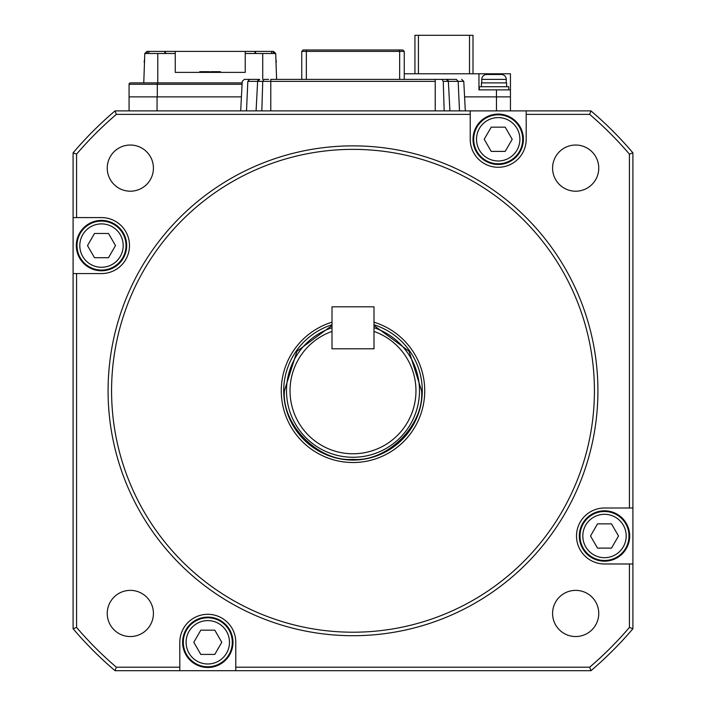 <?xml version="1.0" encoding="UTF-8"?>
<svg xmlns="http://www.w3.org/2000/svg" width="706" height="706" viewBox="0 0 706 706"><rect width="100%" height="100%" fill="white"/><g stroke="black" fill="none" stroke-linecap="round" stroke-linejoin="round"><path stroke-width="1.06" d="M157.059 110.877L157.059 96.881L241.417 96.881L129.074 96.881L129.074 110.877M473.708 139.285A24.489 24.489 0 0 1 498.207 114.796A24.489 24.489 0 0 1 522.696 139.285A24.489 24.489 0 0 1 498.207 163.783A24.489 24.489 0 0 1 473.708 139.285M476.515 139.285A21.692 21.692 0 0 1 498.207 117.593A21.692 21.692 0 0 1 519.898 139.285A21.692 21.692 0 0 1 498.207 160.977A21.692 21.692 0 0 1 476.515 139.285M505.205 151.411L491.208 151.411L484.21 139.285L491.208 127.168L505.205 127.168L512.203 139.285L505.205 151.411M144.589 59.278L144.183 61.828A0.697 0.697 -0 0 0 144.483 62.463M510.447 110.877L510.447 96.881L464.583 96.881L510.447 96.881L510.447 73.786L404.256 73.786M244.329 79.39L242.229 81.375L244.329 79.39L258.528 79.39M447.472 79.39L422.629 79.39M249.633 79.39L247.832 81.375L257.628 81.375L259.72 79.39A2.1 2.1 -90 0 0 257.628 81.375L262.747 81.375L264 79.39L268.677 79.39M261.82 110.877L262.747 81.375L270.777 81.375L270.777 79.39L456.367 79.39L458.168 81.375L463.771 81.375L465.316 110.877M304.789 79.39L283.371 79.39M406.524 79.39L401.211 79.39M447.472 81.375L447.472 79.76A2.1 2.1 90 0 1 447.533 79.804M446.28 79.39L448.372 81.375L449.916 110.877L459.491 110.877L458.168 81.375L448.372 81.375L449.916 110.877L448.372 81.375A2.1 2.1 90 0 0 446.28 79.39M442 79.39L443.253 81.375L444.18 110.877M301.744 51.397L306.342 51.397L306.925 49.994L399.075 49.994L303.139 49.994L301.744 51.397L301.744 79.39M399.658 79.39L399.658 51.397L404.256 51.397L402.861 49.994L399.075 49.994L399.658 51.397L306.342 51.397L306.342 79.39M404.256 51.397L404.256 79.39M256.084 110.877L257.628 81.375L256.084 110.877L246.509 110.877L247.832 81.375M473.011 139.285A25.195 25.195 0 0 1 498.207 114.098A25.195 25.195 0 0 1 523.393 139.285A25.195 25.195 0 0 1 498.207 164.48A25.195 25.195 0 0 1 473.011 139.285M146.195 53.497L144.792 53.497L146.963 51.397L273.231 51.397L273.31 53.497L275.702 53.497L276.602 79.39M157.306 96.881L157.306 84.288L129.074 84.288L129.074 96.881M129.074 84.288A1.403 1.403 0 0 1 130.469 82.884A1.403 1.403 0 0 0 129.074 84.288A1.403 1.403 0 0 1 130.469 82.884L242.149 82.884M273.231 51.397L275.702 53.497L245.238 53.497L245.238 72.391L175.256 72.391L175.256 53.497L157.765 53.497L157.765 82.884L143.768 82.884L144.792 53.497L146.239 52.094M157.765 53.497L144.792 53.497M165.981 53.497L164.842 51.397L164.869 53.497M255.493 53.497L255.643 51.397L254.504 53.497L255.493 53.497M273.522 51.397L275.702 53.497M175.256 53.497L175.256 51.397M245.238 51.397L245.238 53.497M208.729 72.391L208.729 71.685L199.745 71.685L200.548 71.685L200.548 72.391M201.369 72.391L201.369 71.685L202.163 71.685L202.163 72.391M207.652 72.391L207.652 71.685L208.446 71.685L208.446 72.391M219.231 72.391L219.231 71.685L210.662 71.685L210.662 72.391M213.856 71.685L213.856 72.391M212.682 71.685L212.682 72.391M211.173 71.685L211.173 72.391M214.783 71.685L214.783 72.391M220.404 72.391L220.404 71.685L220.74 72.391M220.404 71.685L220.14 72.391M220.14 71.685L219.84 72.391M219.84 71.685L219.575 72.391M182.607 642.292A25.195 25.195 0 0 1 207.793 617.097A25.195 25.195 0 0 1 232.989 642.292A25.195 25.195 0 0 1 207.793 667.479A25.195 25.195 0 0 1 182.607 642.292M130.328 636.547A23.095 23.095 0 0 1 107.241 613.461A23.095 23.095 0 0 1 130.328 590.366A23.095 23.095 0 0 1 153.423 613.461A23.095 23.095 0 0 1 130.328 636.547M575.672 590.366A23.095 23.095 0 0 0 552.577 613.461A23.095 23.095 0 0 0 575.672 636.547A23.095 23.095 0 0 0 598.759 613.461A23.095 23.095 0 0 0 575.672 590.366M575.672 145.03A23.095 23.095 0 0 0 552.577 168.116A23.095 23.095 0 0 0 575.672 191.211A23.095 23.095 0 0 0 598.759 168.116A23.095 23.095 0 0 0 575.672 145.03M130.328 145.03A23.095 23.095 0 0 0 107.241 168.116A23.095 23.095 0 0 0 130.328 191.211A23.095 23.095 0 0 0 153.423 168.116A23.095 23.095 0 0 0 130.328 145.03M470.214 110.877L470.214 139.285A27.993 27.993 0 0 0 498.207 167.278A27.993 27.993 0 0 0 526.199 139.285L526.199 110.877L115.052 110.877A367.385 367.385 0 0 0 73.089 152.84L73.089 628.737A367.385 367.385 0 0 0 115.052 670.7L179.801 670.7L179.801 667.205L116.34 667.205L115.052 670.7M353 145.868A244.92 244.92 0 0 1 597.92 390.789A244.92 244.92 0 0 1 353 635.709A244.92 244.92 0 0 1 108.08 390.789A244.92 244.92 0 0 1 353 145.868M353 149.363A241.426 241.426 0 0 1 594.426 390.789A241.426 241.426 0 0 1 353 632.214A241.426 241.426 0 0 1 111.574 390.789A241.426 241.426 0 0 1 353 149.363M373.995 322.201A71.73 71.73 0 0 1 353 462.518A71.73 71.73 0 0 1 332.005 322.201M526.199 110.877L590.948 110.877A367.385 367.385 0 0 1 632.911 152.84L632.911 628.737A367.385 367.385 0 0 1 590.948 670.7L179.801 670.7M179.801 667.205L179.801 642.292A27.993 27.993 0 0 1 207.793 614.299A27.993 27.993 0 0 1 235.786 642.292L235.786 670.7M590.948 670.7L589.66 667.205L235.786 667.205M632.911 563.979L629.417 563.979L629.417 627.449L632.911 628.737M629.417 563.979L604.504 563.979A27.993 27.993 0 0 1 576.511 535.995A27.993 27.993 0 0 1 604.504 508.002L632.911 508.002M632.911 152.84L629.417 154.129L629.417 508.002M470.214 114.372L116.34 114.372L115.052 110.877M590.948 110.877L589.66 114.372L526.199 114.372M73.089 273.575L76.583 273.575L76.583 627.449L73.089 628.737M73.089 217.589L101.496 217.589A27.993 27.993 0 0 1 129.489 245.582A27.993 27.993 0 0 1 101.496 273.575L76.583 273.575M73.089 152.84L76.583 154.129L76.583 217.589M116.34 667.205A363.881 363.881 0 0 1 76.583 627.449M629.417 627.449A363.881 363.881 0 0 1 589.66 667.205M589.66 114.372A363.881 363.881 0 0 1 629.417 154.129M76.583 154.129A363.881 363.881 0 0 1 116.34 114.372M579.308 535.995A25.195 25.195 0 0 1 604.504 510.8A25.195 25.195 0 0 1 629.69 535.995A25.195 25.195 0 0 1 604.504 561.182A25.195 25.195 0 0 1 579.308 535.995M183.304 642.292A24.489 24.489 0 0 1 207.793 617.794A24.489 24.489 0 0 1 232.292 642.292A24.489 24.489 0 0 1 207.793 666.782A24.489 24.489 0 0 1 183.304 642.292M186.102 642.292A21.692 21.692 0 0 1 207.793 620.6A21.692 21.692 0 0 1 229.485 642.292A21.692 21.692 0 0 1 207.793 663.984A21.692 21.692 0 0 1 186.102 642.292M214.792 654.409L200.795 654.409L193.797 642.292L200.795 630.167L214.792 630.167L221.79 642.292L214.792 654.409M275.896 59.278L276.311 61.828A0.697 0.697 180 0 1 276.011 62.463M418.429 73.786L418.429 35.3L469.516 35.3L469.516 73.786M469.516 35.3L473.011 35.3L473.011 73.786M414.934 73.786L414.934 35.3L418.429 35.3M332.005 306.819L373.995 306.819L373.995 348.799L332.005 348.799L332.005 306.819M77.007 245.582A24.489 24.489 0 0 1 101.496 221.093A24.489 24.489 0 0 1 125.995 245.582A24.489 24.489 0 0 1 101.496 270.08A24.489 24.489 0 0 1 77.007 245.582M79.804 245.582A21.692 21.692 0 0 1 101.496 223.89A21.692 21.692 0 0 1 123.188 245.582A21.692 21.692 0 0 1 101.496 267.274A21.692 21.692 0 0 1 79.804 245.582M108.495 257.708L94.498 257.708L87.5 245.582L94.498 233.465L108.495 233.465L115.493 245.582L108.495 257.708M76.31 245.582A25.195 25.195 0 0 1 101.496 220.396A25.195 25.195 0 0 1 126.692 245.582A25.195 25.195 0 0 1 101.496 270.777A25.195 25.195 0 0 1 76.31 245.582M580.005 535.995A24.489 24.489 0 0 1 604.504 511.497A24.489 24.489 0 0 1 628.993 535.995A24.489 24.489 0 0 1 604.504 560.485A24.489 24.489 0 0 1 580.005 535.995M582.812 535.995A21.692 21.692 0 0 1 604.504 514.303A21.692 21.692 0 0 1 626.196 535.995A21.692 21.692 0 0 1 604.504 557.687A21.692 21.692 0 0 1 582.812 535.995M611.502 548.112L597.505 548.112L590.507 535.995L597.505 523.87L611.502 523.87L618.5 535.995L611.502 548.112M373.995 325.501L409.048 351.27L421.579 390.789C424.535 424.862 387.073 462.324 353 459.368C318.927 462.324 281.465 424.862 284.421 390.789L296.952 351.27L332.005 325.501M373.995 327.708A66.479 66.479 0 0 1 353 457.267A66.479 66.479 0 0 1 332.005 327.708M373.995 331.414A62.984 62.984 0 0 1 353 453.773A62.984 62.984 0 0 1 332.005 331.414L332.005 348.799L373.995 348.799L373.995 331.414M373.995 324.769A69.276 69.276 0 0 1 353 460.065A69.276 69.276 0 0 1 332.005 324.769M506.255 82.884L506.255 79.39A4.898 4.898 0 0 0 501.357 74.492L486.655 74.492A4.898 4.898 0 0 0 481.757 79.39L481.757 82.884M508.699 89.883L508.699 86.732L479.312 86.732L479.312 89.883M506.599 86.732L506.599 82.884L481.413 82.884L481.413 86.732M510.447 89.883L478.959 89.883L478.959 73.786M496.459 89.883L496.459 110.877M443.253 81.375L448.372 81.375M435.223 79.39L435.223 110.877M270.777 110.877L270.777 81.375L435.223 81.375M157.306 82.884L157.306 84.288L242.079 84.288M262.729 79.39L262.729 53.497M148.851 53.497L148.851 51.397M147.183 53.497L147.254 51.397M271.633 53.497L271.633 51.397M506.255 79.39L481.757 79.39M485.957 74.536L485.957 73.786M463.771 81.375L461.671 79.39M242.229 81.375L240.684 110.877M199.745 72.391L199.745 71.685M209.523 72.391L209.523 71.685"/></g></svg>
